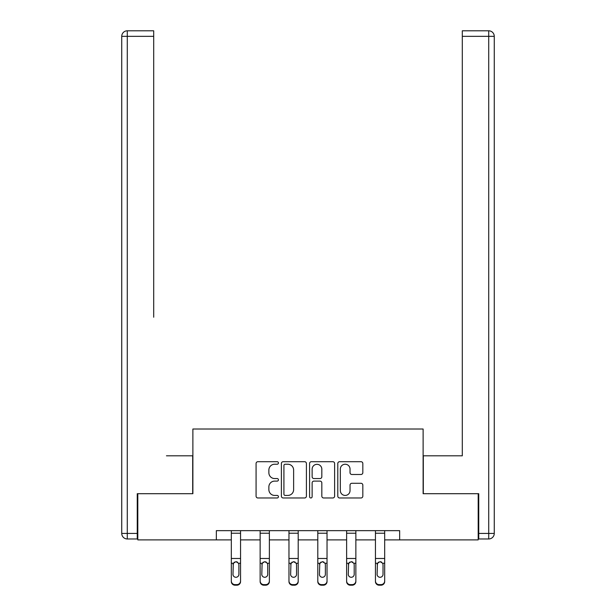 <?xml version="1.0" encoding="UTF-8"?>
<svg xmlns="http://www.w3.org/2000/svg" width="616" height="616" viewBox="0 0 616 616"><rect width="100%" height="100%" fill="white"/><g stroke="black" fill="none" stroke-linecap="round" stroke-linejoin="round"><path stroke-width="0.92" d="M278.432 462.963A1.27 1.27 0 0 0 277.161 461.7L257.896 461.7A1.817 1.817 0 0 0 256.079 463.509L256.079 496.157A1.817 1.817 0 0 0 257.896 497.974L277.161 497.974A1.27 1.27 0 0 0 278.432 496.704A1.27 1.27 0 0 0 277.161 495.433L274.674 495.433A5.806 5.806 0 0 1 268.869 489.628L268.869 486.91A5.806 5.806 0 0 1 274.674 481.104L277.161 481.104A1.27 1.27 0 0 0 278.432 479.833A1.27 1.27 0 0 0 277.161 478.563L274.674 478.563A5.806 5.806 0 0 1 268.869 472.757L268.869 470.039A5.806 5.806 0 0 1 274.674 464.233L277.161 464.233A1.27 1.27 0 0 0 278.432 462.963M361.007 474.482A1.817 1.817 0 0 0 362.824 472.672L362.824 463.509A1.817 1.817 0 0 0 361.007 461.7L339.608 461.7A1.817 1.817 0 0 0 337.791 463.509L337.791 496.157A1.817 1.817 0 0 0 339.608 497.974L361.007 497.974A1.817 1.817 0 0 0 362.824 496.157L362.824 485.092A1.817 1.817 0 0 0 361.007 483.283L351.851 483.283A1.817 1.817 0 0 0 350.034 485.092L350.034 490.582A4.851 4.851 0 0 1 345.183 495.433A4.851 4.851 0 0 1 340.332 490.582L340.332 469.084A4.851 4.851 0 0 1 345.183 464.233A4.851 4.851 0 0 1 350.034 469.084L350.034 472.672A1.817 1.817 0 0 0 351.851 474.482L361.007 474.482M153.7 30.8L127.281 30.8L153.7 30.8L141.873 30.8L153.7 30.8L153.7 36.344L127.281 36.344L127.281 533.425L137.252 533.425L137.252 493.693L192.877 493.693L192.877 429.021L423.123 429.021L423.123 493.693L478.193 493.693L478.193 539.893L399.653 539.893L399.653 530.653L216.347 530.653L216.347 539.893L231.316 539.893M137.807 493.693L137.807 539.893L216.347 539.893M306.414 463.509A1.817 1.817 0 0 0 304.597 461.7L283.198 461.7A1.817 1.817 0 0 0 281.381 463.509L281.381 496.157A1.817 1.817 0 0 0 283.198 497.974L304.597 497.974A1.817 1.817 0 0 0 306.414 496.157L306.414 463.509M311.403 461.7L332.802 461.7A1.817 1.817 0 0 1 334.619 463.509L334.619 496.157A1.817 1.817 0 0 1 332.802 497.974L323.646 497.974A1.817 1.817 0 0 1 321.829 496.157L321.829 482.921A1.817 1.817 0 0 0 320.02 481.104L313.937 481.104A1.817 1.817 0 0 0 312.127 482.921L312.127 496.704A1.27 1.27 0 0 1 310.857 497.974A1.27 1.27 0 0 1 309.586 496.704L309.586 463.509A1.817 1.817 0 0 1 311.403 461.7M240.556 539.893L260.137 539.893M269.377 539.893L288.966 539.893M298.206 539.893L317.794 539.893M327.034 539.893L346.623 539.893M355.863 539.893L375.444 539.893M384.684 539.893L399.653 539.893M285.193 464.233A1.27 1.27 0 0 0 283.922 465.503L283.922 494.163A1.27 1.27 0 0 0 285.193 495.433L287.818 495.433A5.806 5.806 0 0 0 293.624 489.628L293.624 470.039A5.806 5.806 0 0 0 287.818 464.233L285.193 464.233M321.829 469.176A4.851 4.851 0 0 0 316.978 464.325A4.851 4.851 0 0 0 312.127 469.176L312.127 476.753A1.817 1.817 0 0 0 313.937 478.563L320.02 478.563A1.817 1.817 0 0 0 321.829 476.753L321.829 469.176M231.316 563.84L231.316 580.957A3.696 3.665 -0 0 0 235.012 584.623L236.86 584.623A3.696 3.665 -0 0 0 240.556 580.957L240.556 581.535A3.696 3.665 180 0 1 236.86 585.2L236.86 584.623M238.893 574.351L238.893 564.626L238.893 574.351A2.957 2.934 180 0 1 235.936 577.284A2.957 2.934 180 0 0 238.893 574.351M232.979 574.936L232.979 574.351A2.957 2.934 180 0 0 235.936 577.284M234.388 562.085L232.979 564.395M237.476 562.085L235.936 561.653L238.561 563.263L238.893 564.626M240.556 530.653L240.556 580.957M231.316 530.653L231.316 580.957M235.012 584.623L235.012 585.2L236.86 585.2M235.012 585.2A3.696 3.665 180 0 1 231.316 581.535M231.316 563.263L233.302 563.263L232.979 574.351M233.302 563.263L235.936 561.653M192.692 493.693L192.692 455.809L166.451 455.809M153.7 36.344L153.7 317.225M121.737 533.425L127.281 533.425L127.281 538.969L137.252 538.969L127.281 538.969A5.544 5.544 0 0 1 121.737 533.425L121.737 36.344A5.544 5.544 0 0 1 127.281 30.8A5.544 5.544 0 0 0 121.737 36.344A5.544 5.544 0 0 1 127.281 30.8A5.544 5.544 0 0 0 121.737 36.344L127.281 36.344L127.281 30.8M137.252 533.425L137.252 538.969M449.549 455.809L462.3 455.809L462.3 30.8L488.719 30.8L474.127 30.8M423.308 493.693L423.308 455.809L462.3 455.809L462.3 317.225M478.748 533.425L488.719 533.425L488.719 36.344L494.263 36.344A5.544 5.544 0 0 0 488.719 30.8A5.544 5.544 0 0 1 494.263 36.344A5.544 5.544 0 0 0 488.719 30.8A5.544 5.544 0 0 1 494.263 36.344L494.263 533.425A5.544 5.544 0 0 1 488.719 538.969L478.748 538.969L478.748 493.693L478.193 493.693M488.719 538.969A5.544 5.544 0 0 0 494.263 533.425L488.719 533.425L488.719 538.969M260.137 563.84L260.137 580.957A3.696 3.665 -0 0 0 263.833 584.623L265.681 584.623A3.696 3.665 -0 0 0 269.377 580.957L269.377 581.535A3.696 3.665 180 0 1 265.681 585.2L265.681 584.623M267.714 574.351L267.714 564.626L267.714 574.351A2.957 2.934 180 0 1 264.757 577.284A2.957 2.934 180 0 0 267.714 574.351M261.8 574.936L261.8 574.351A2.957 2.934 180 0 0 264.757 577.284M263.217 562.085L261.8 564.395M266.305 562.085L264.757 561.653L267.39 563.263L267.714 564.626M288.966 563.84L288.966 580.957A3.696 3.665 -0 0 0 292.662 584.623L294.51 584.623A3.696 3.665 -0 0 0 298.206 580.957L298.206 581.535A3.696 3.665 180 0 1 294.51 585.2L294.51 584.623M296.542 574.351L296.542 564.626L296.542 574.351A2.957 2.934 180 0 1 293.586 577.284A2.957 2.934 180 0 0 296.542 574.351M290.629 574.936L290.629 574.351A2.957 2.934 180 0 0 293.586 577.284M292.046 562.085L290.629 564.395M295.126 562.085L293.586 561.653L296.219 563.263L296.542 564.626M269.377 530.653L269.377 580.957M260.137 530.653L260.137 580.957M263.833 584.623L263.833 585.2L265.681 585.2M263.833 585.2A3.696 3.665 180 0 1 260.137 581.535M260.137 563.263L262.131 563.263L261.8 574.351M262.131 563.263L264.757 561.653M298.206 530.653L298.206 580.957M288.966 530.653L288.966 580.957M292.662 584.623L292.662 585.2L294.51 585.2M292.662 585.2A3.696 3.665 180 0 1 288.966 581.535M288.966 563.263L290.96 563.263L290.629 574.351M290.96 563.263L293.586 561.653M317.794 563.84L317.794 580.957A3.696 3.665 -0 0 0 321.49 584.623L323.338 584.623A3.696 3.665 -0 0 0 327.034 580.957L327.034 581.535A3.696 3.665 180 0 1 323.338 585.2L323.338 584.623M325.371 574.351L325.371 564.626L325.371 574.351A2.957 2.934 180 0 1 322.414 577.284A2.957 2.934 180 0 0 325.371 574.351M319.458 574.936L319.458 574.351A2.957 2.934 180 0 0 322.414 577.284M320.874 562.085L319.458 564.395M323.954 562.085L322.414 561.653L325.04 563.263L325.371 564.626M346.623 563.84L346.623 580.957A3.696 3.665 -0 0 0 350.319 584.623L352.167 584.623A3.696 3.665 -0 0 0 355.863 580.957L355.863 581.535A3.696 3.665 180 0 1 352.167 585.2L352.167 584.623M354.2 574.351L354.2 564.626L354.2 574.351A2.957 2.934 180 0 1 351.243 577.284A2.957 2.934 180 0 0 354.2 574.351M348.286 574.936L348.286 574.351A2.957 2.934 180 0 0 351.243 577.284M349.695 562.085L348.286 564.395M352.783 562.085L351.243 561.653L353.869 563.263L354.2 564.626M375.444 563.84L375.444 580.957A3.696 3.665 -0 0 0 379.14 584.623L380.988 584.623A3.696 3.665 -0 0 0 384.684 580.957L384.684 581.535A3.696 3.665 180 0 1 380.988 585.2L380.988 584.623M383.021 574.351L383.021 564.626L383.021 574.351A2.957 2.934 180 0 1 380.064 577.284A2.957 2.934 180 0 0 383.021 574.351M377.108 574.936L377.108 574.351A2.957 2.934 180 0 0 380.064 577.284M378.524 562.085L377.108 564.395M381.612 562.085L380.064 561.653L382.698 563.263L383.021 564.626M327.034 530.653L327.034 580.957M317.794 530.653L317.794 580.957M321.49 584.623L321.49 585.2L323.338 585.2M321.49 585.2A3.696 3.665 180 0 1 317.794 581.535M317.794 563.263L319.781 563.263L319.458 574.351M319.781 563.263L322.414 561.653M355.863 530.653L355.863 580.957M346.623 530.653L346.623 580.957M350.319 584.623L350.319 585.2L352.167 585.2M350.319 585.2A3.696 3.665 180 0 1 346.623 581.535M346.623 563.263L348.61 563.263L348.286 574.351M348.61 563.263L351.243 561.653M384.684 530.653L384.684 580.957M375.444 530.653L375.444 580.957M379.14 584.623L379.14 585.2L380.988 585.2M379.14 585.2A3.696 3.665 180 0 1 375.444 581.535M375.444 563.263L377.439 563.263L377.108 574.351M377.439 563.263L380.064 561.653M231.316 530.684L240.556 530.684M238.561 563.263L240.556 563.263M231.316 558.481L240.556 558.481M231.316 533.225L240.556 533.225M488.719 30.8L488.719 36.344L462.3 36.344M260.137 530.684L269.377 530.684M267.39 563.263L269.377 563.263M260.137 558.481L269.377 558.481M260.137 533.225L269.377 533.225M288.966 530.684L298.206 530.684M296.219 563.263L298.206 563.263M288.966 558.481L298.206 558.481M288.966 533.225L298.206 533.225M317.794 530.684L327.034 530.684M325.04 563.263L327.034 563.263M317.794 558.481L327.034 558.481M317.794 533.225L327.034 533.225M346.623 530.684L355.863 530.684M353.869 563.263L355.863 563.263M346.623 558.481L355.863 558.481M346.623 533.225L355.863 533.225M375.444 530.684L384.684 530.684M382.698 563.263L384.684 563.263M375.444 558.481L384.684 558.481M375.444 533.225L384.684 533.225"/></g></svg>

